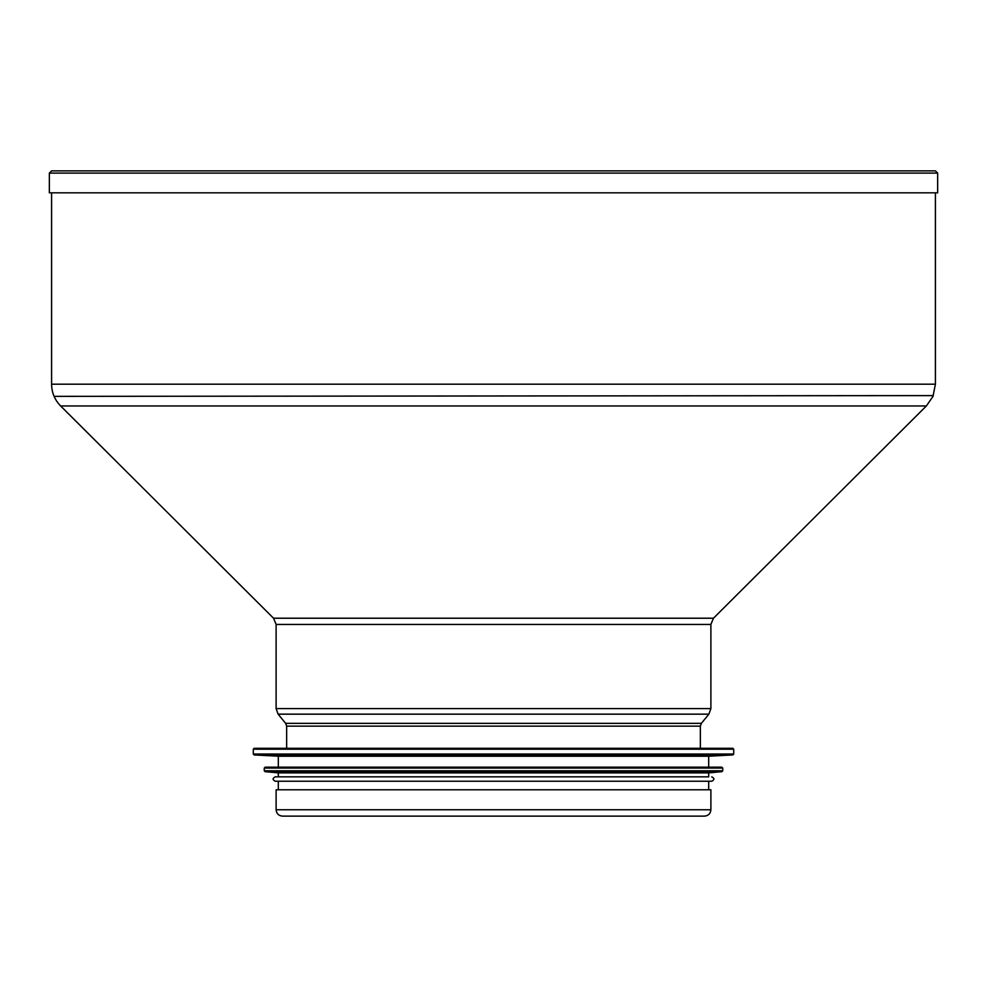 <?xml version="1.0" encoding="UTF-8"?>
<svg xmlns="http://www.w3.org/2000/svg" width="987" height="987" viewBox="0 0 987 987"><rect width="100%" height="100%" fill="white"/><g stroke="black" fill="none" stroke-linecap="round" stroke-linejoin="round"><path stroke-width="1.48" d="M49.35 173.095L49.35 192.823L937.65 192.823L937.65 173.095L935.429 170.874L51.571 170.874L49.35 173.095L937.65 173.095M54.1 396.355L933.221 395.602M276.113 809.759L276.113 789.785L710.887 789.785L710.887 809.759C710.517 813.633 708.395 815.755 704.521 816.126L282.479 816.126C278.605 815.755 276.483 813.633 276.113 809.759L710.887 809.759M732.835 748.306L254.165 748.306L253.289 749.182L733.711 749.182L732.835 748.306L284.009 748.306M254.115 754.932L732.885 754.932L708.691 756.215L278.309 756.215L254.115 754.932L253.289 754.056L733.711 754.056L733.711 749.182M708.691 756.215L708.691 767.183L721.867 767.183L265.133 767.183L264.257 768.059L264.257 770.773L722.743 770.773L722.743 768.059L264.257 768.059M265.059 771.649L721.941 771.649L708.691 772.895L278.309 772.895L265.059 771.649L264.257 770.773M708.691 772.895L708.691 776.843L275.237 776.843L278.309 776.843L278.309 772.895M711.763 776.843C714.6 778.299 714.6 779.767 711.763 781.235L275.237 781.235C272.4 779.767 272.4 778.299 275.237 776.843M286.649 748.306L286.649 726.148L285.65 723.36L278.1 714.156L276.113 708.58L276.113 624.438L710.887 624.438L713.465 618.22L273.535 618.22L60.626 405.953L926.374 405.953L933.221 396.046M933.036 396.046L935.417 384.202L51.583 384.202L51.583 192.823M276.113 708.58L710.887 708.58L710.887 624.438M278.1 714.156L708.9 714.156L710.887 708.58M285.65 723.36L701.35 723.36L708.9 714.156M286.649 726.148L700.351 726.148L701.35 723.36M60.626 405.953C54.729 399.908 51.719 392.653 51.583 384.202M713.465 618.22L926.374 405.953M935.417 384.202L935.417 192.823M276.113 624.438L273.535 618.22M700.351 748.306L700.351 726.148M253.289 749.182L253.289 754.056M732.885 754.932L733.711 754.056M278.309 756.215L278.309 767.183M722.743 768.059L721.867 767.183M721.941 771.649L722.743 770.773M278.309 781.235L278.309 789.785M708.691 781.235L708.691 789.785"/></g></svg>

